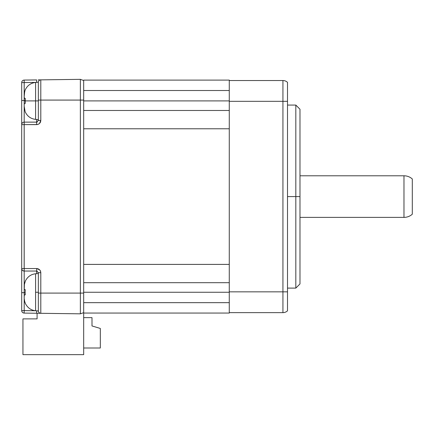<?xml version="1.0" encoding="UTF-8"?>
<svg xmlns="http://www.w3.org/2000/svg" width="434" height="434" viewBox="0 0 434 434"><rect width="100%" height="100%" fill="white"/><g stroke="black" fill="none" stroke-linecap="round" stroke-linejoin="round"><path stroke-width="0.65" d="M229.271 292.261L83.681 292.261L229.271 292.261M229.271 110.48L83.681 110.48L229.271 110.48M229.271 100.91L83.681 100.91L229.271 100.91M295.825 196.586L287.509 196.586L295.825 196.586L295.825 288.1L295.825 196.586L299.986 196.586L295.825 196.586L295.825 105.071L295.825 196.586M299.986 283.939L299.986 196.586L299.986 283.939L295.825 288.1L287.509 288.1M403.978 175.786L299.986 175.786L403.978 175.786L403.978 217.385L403.978 175.786A12.477 12.477 0 0 1 412.3 178.965A12.477 12.477 0 0 0 403.978 175.786M299.986 217.385L403.978 217.385A12.477 12.477 0 0 0 412.3 214.206L412.3 178.965L412.3 214.206A12.477 12.477 0 0 1 403.978 217.385L299.986 217.385M299.986 109.232L299.986 196.586L299.986 109.232L295.825 105.071L287.509 105.071M91.997 325.95L91.997 317.634L83.681 317.634L91.997 317.634L91.997 325.95L100.319 328.451L100.319 347.997L83.681 347.997L100.319 347.997L100.319 328.451L91.997 325.95L99.071 328.071M24.206 106.373L25.145 111.728C27.233 116.241 30.716 118.797 35.588 119.388L35.588 100.91L25.145 100.91L25.264 103.406L24.402 103.531L25.264 103.406L24.402 103.531L24.206 104.523L24.402 103.531M24.255 97.916L24.206 97.297L24.678 98.415L24.255 97.916L24.195 96.467L24.678 91.758L24.217 94.997M24.678 98.415L25.264 98.415L24.678 98.415L25.264 98.415L25.145 100.91L35.588 100.91L35.588 82.433C30.716 83.024 27.233 85.579 25.145 90.093L24.412 92.957M24.255 103.905L24.206 104.523L24.255 103.905M25.264 98.415L25.264 103.406M25.145 90.093L24.678 91.758M24.206 95.447L24.206 97.297M35.669 82.427L21.7 82.574A2.495 2.495 0 0 1 24.163 80.078L24.195 82.574L21.7 82.574L21.7 100.493L24.195 100.493L24.195 82.574L35.669 82.427M25.145 100.493L24.195 100.493L25.145 100.493M38.344 89.654L38.338 82.194L38.338 82.748L38.338 82.194L35.588 82.433L35.588 100.91L38.338 100.91L38.338 120.462L36.673 122.128L36.673 119.486L36.673 122.128L24.195 122.128L24.174 80.811M21.7 279.474L21.7 310.592L24.195 310.592L24.195 292.673L21.7 292.673L21.7 310.592L35.669 310.744L24.195 310.592L24.195 292.673L25.145 292.673L24.195 292.673L24.195 271.044A2.495 2.495 0 0 1 21.7 268.548L24.163 268.548L21.7 268.548L21.7 292.673L24.195 292.673L24.195 271.044L36.673 271.044L36.673 273.686L36.673 271.044L38.338 272.709L40.801 272.709C40.503 270.208 39.12 268.82 36.64 268.548L39.548 269.802M22.763 122.578L22.15 123.185M21.809 123.891L21.7 124.623A2.495 2.495 0 0 1 24.195 122.128L24.195 100.493L21.7 100.493L21.7 124.623A2.495 2.495 0 0 1 24.195 122.128L24.163 124.623L21.7 124.623L21.7 268.95M25.264 289.766L25.145 292.261L25.264 289.766L24.255 289.261L25.264 289.766L24.402 289.641L24.255 289.261L24.402 284.384L25.264 281.444L24.678 283.109M24.255 298.88L24.678 301.408L24.255 298.858M24.206 297.724L24.255 295.256L24.402 294.876L25.264 294.757L24.255 295.256L25.264 294.757L25.145 292.261L25.264 294.757M25.264 303.073L24.678 301.408L25.145 303.073C27.407 307.701 30.89 310.256 35.588 310.739C30.89 310.256 27.407 307.701 25.145 303.073M38.338 82.357A2.495 2.495 0 0 1 40.801 79.861A2.495 2.495 0 0 0 38.338 82.357L38.338 100.08L40.801 100.08L38.338 100.08L38.338 100.91L38.338 96.386L38.338 100.91L35.588 100.91L35.588 119.388L38.338 119.627M38.344 91.682L38.338 100.08M35.588 82.433L38.338 82.194M38.344 307.267L38.338 310.809A2.495 2.495 0 0 0 40.801 313.305A2.495 2.495 0 0 1 38.338 310.809L38.338 310.451M38.338 103.4L38.338 120.462L36.673 122.128L24.195 122.128L24.195 271.044C22.687 270.881 21.857 270.051 21.7 268.548L24.163 268.548L24.195 271.044L36.673 271.044L36.64 268.548L24.163 268.548L24.163 124.623L37.432 124.547M37.047 122.084L36.673 122.128L36.64 124.623L36.673 122.128L37.215 122.035M40.72 121.27L40.801 120.462L39.548 123.37M38.338 292.261L38.338 272.709L38.338 292.261L35.588 292.261L38.338 292.261L38.338 296.785L38.338 292.261M35.588 273.778L35.588 292.261L35.588 273.778C30.89 274.266 27.407 276.816 25.145 281.444C27.407 276.816 30.89 274.266 35.588 273.778L38.338 273.539M24.402 300.133L24.337 299.699M24.195 296.704L24.206 295.869L24.195 296.704M24.206 288.648L24.255 289.261M24.201 287.178L24.195 287.813M24.255 285.637L24.206 286.798M24.255 295.256L24.206 295.869M35.588 310.739L35.588 292.261L35.588 310.739L38.338 310.977L38.338 310.424L38.338 310.95M21.7 113.697L21.7 82.574A2.495 2.495 0 0 1 24.163 80.078L36.64 79.916L24.163 80.078M36.673 82.411L36.64 79.916L36.673 82.411M40.487 79.867L40.801 79.861L40.801 100.08L40.801 79.861L38.235 79.894M38.338 82.748L38.344 87.668M21.7 124.216L21.7 268.548M24.195 310.592L24.163 313.088L24.195 310.592L21.7 310.592C21.852 312.079 22.671 312.914 24.163 313.088A2.495 2.495 0 0 1 21.7 310.592M38.344 305.498L38.338 310.424M40.801 272.698L40.725 271.917M40.666 271.651L40.801 272.709L38.338 272.709L36.673 271.044L37.118 271.104M40.102 270.398L40.487 271.114M38.951 269.248L39.586 269.769M37.698 124.482L36.64 124.623C39.141 124.325 40.53 122.936 40.801 120.462L40.801 100.08L80.355 100.08L80.355 79.346L40.801 79.861L80.355 79.346L80.355 100.08L83.681 100.08L83.681 80.507L80.355 79.346L83.681 80.507L83.681 80.111L83.681 128.095L83.681 100.08L40.801 100.08L40.801 120.462L38.338 120.462L40.801 120.462L40.487 122.052L39.586 123.402L38.235 124.303M38.951 123.923L39.586 123.402M40.102 122.773L40.487 122.052M37.091 318.881L22.948 318.881L22.948 354.654L83.681 354.654L22.948 354.654L22.948 318.881L37.091 318.881L37.091 313.261L37.091 318.881M83.681 354.654L83.681 313.055L229.271 313.055L229.271 312.643L229.271 313.055L83.681 313.055L83.681 354.654M229.271 80.111L83.681 80.111L229.271 80.111L229.271 80.529L229.271 80.111M282.93 80.529A6.656 6.656 0 0 1 287.509 82.352A6.656 6.656 0 0 0 282.93 80.529L229.271 80.529L229.271 128.773L229.271 101.328L287.509 101.328L287.509 82.352L287.509 310.82A6.656 6.656 0 0 1 282.93 312.643A6.656 6.656 0 0 0 287.509 310.82L287.509 101.328L282.93 101.328L282.93 80.529L282.93 291.843L287.509 291.843L282.93 291.843L282.93 312.643L282.93 291.843L229.271 291.843L229.271 265.109L229.271 312.643L282.93 312.643L229.271 312.643L229.271 291.843L282.93 291.843L282.93 101.328L229.271 101.328L229.271 80.529L282.93 80.529M287.509 303.968L287.509 304.391L287.509 303.968M287.509 290.601L287.509 289.353M287.509 101.268L287.509 100.514M287.509 103.813L287.509 102.565L287.509 103.813M287.509 291.903L287.509 292.652M36.64 124.623L21.7 124.623M24.163 268.548L36.64 268.548L36.673 271.044L37.047 271.087M40.801 293.091L40.801 272.709L40.801 293.091L38.338 293.091L80.355 293.091L80.355 100.08L80.355 293.091L40.801 293.091L40.801 313.305L40.801 293.091M38.235 313.272L24.163 313.088L36.64 313.25L36.673 310.831L36.64 313.25L40.487 313.305M36.64 268.548L38.235 268.863M80.355 313.825L40.801 313.305L80.355 313.825L80.355 293.091L80.355 313.825L83.681 312.664L83.681 313.055L83.681 293.091L80.355 293.091L83.681 293.091L83.681 265.071L83.681 312.664L80.355 313.825M83.681 111.766L83.681 128.773L229.271 128.773L229.271 265.109L229.271 264.398L83.681 264.398L83.681 265.071L83.681 128.773L83.681 264.398L229.271 264.398L229.271 128.773L83.681 128.773L83.681 128.095M83.681 282.691L229.271 282.691L83.681 282.691M229.271 302.661L83.681 302.661M38.338 293.091L38.338 310.809M229.271 90.511L83.681 90.511"/></g></svg>
